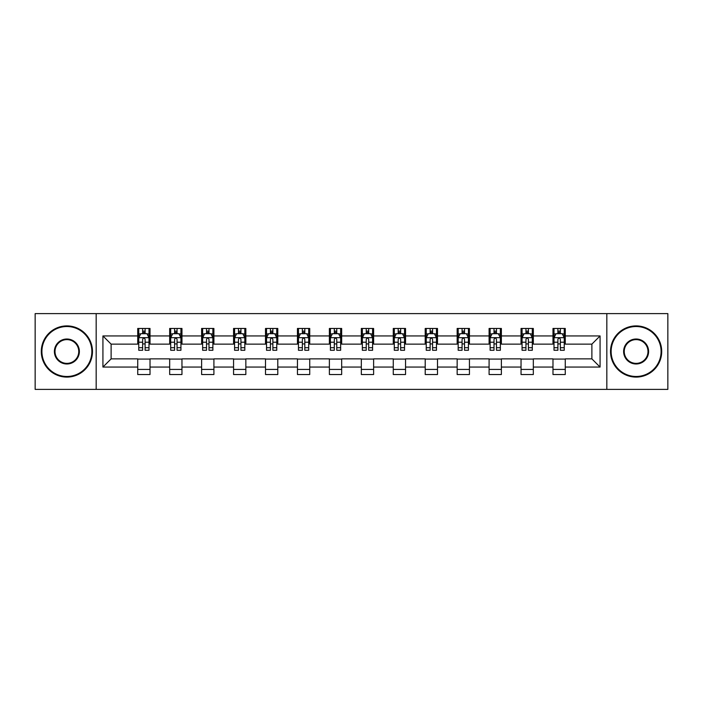 <?xml version="1.0" encoding="UTF-8"?>
<svg xmlns="http://www.w3.org/2000/svg" width="703" height="703" viewBox="0 0 703 703"><rect width="100%" height="100%" fill="white"/><g stroke="black" fill="none" stroke-linecap="round" stroke-linejoin="round"><path stroke-width="1.05" d="M606.83 389.383L667.85 389.383L667.85 313.617L606.83 313.617L606.83 389.383L96.17 389.383L96.17 313.617L35.15 313.617L35.15 389.383L96.17 389.383M606.83 313.617L96.17 313.617M565.265 335.937L565.265 328.468L552.98 328.468L552.98 335.937L533.322 335.937L533.322 328.468L521.037 328.468L521.037 335.937L501.38 335.937L501.38 328.468L489.095 328.468L489.095 335.937L469.437 335.937L469.437 328.468L457.152 328.468L457.152 335.937L437.494 335.937L437.494 328.468L425.21 328.468L425.21 335.937L405.552 335.937L405.552 328.468L393.267 328.468L393.267 335.937L373.618 335.937L373.618 328.468L361.324 328.468L361.324 335.937L341.676 335.937L341.676 328.468L329.382 328.468L329.382 335.937L309.733 335.937L309.733 328.468L297.448 328.468L297.448 335.937L277.79 335.937L277.79 328.468L265.506 328.468L265.506 335.937L245.848 335.937L245.848 328.468L233.563 328.468L233.563 335.937L213.905 335.937L213.905 328.468L201.62 328.468L201.62 335.937L181.963 335.937L181.963 328.468L169.678 328.468L169.678 335.937L150.02 335.937L150.02 328.468L137.735 328.468L137.735 335.937L102.928 335.937L102.928 367.063L111.118 358.873L137.735 358.873L137.735 374.532L150.02 374.532L150.02 358.873L169.678 358.873L169.678 374.532L181.963 374.532L181.963 358.873L201.62 358.873L201.62 374.532L213.905 374.532L213.905 358.873L233.563 358.873L233.563 374.532L245.848 374.532L245.848 358.873L265.506 358.873L265.506 374.532L277.79 374.532L277.79 358.873L297.448 358.873L297.448 374.532L309.733 374.532L309.733 358.873L329.382 358.873L329.382 374.532L341.676 374.532L341.676 358.873L361.324 358.873L361.324 374.532L373.618 374.532L373.618 358.873L393.267 358.873L393.267 374.532L405.552 374.532L405.552 358.873L425.21 358.873L425.21 374.532L437.494 374.532L437.494 358.873L457.152 358.873L457.152 374.532L469.437 374.532L469.437 358.873L489.095 358.873L489.095 374.532L501.38 374.532L501.38 358.873L521.037 358.873L521.037 374.532L533.322 374.532L533.322 358.873L552.98 358.873L552.98 374.532L565.265 374.532L565.265 358.873L591.882 358.873L591.882 344.127L565.265 344.127L565.265 335.937L600.072 335.937L600.072 367.063L565.265 367.063M552.98 367.063L533.322 367.063M521.037 367.063L501.38 367.063M489.095 367.063L469.437 367.063M457.152 367.063L437.494 367.063M425.21 367.063L405.552 367.063M393.267 367.063L373.618 367.063M361.324 367.063L341.676 367.063M329.382 367.063L309.733 367.063M297.448 367.063L277.79 367.063M265.506 367.063L245.848 367.063M233.563 367.063L213.905 367.063M201.62 367.063L181.963 367.063M169.678 367.063L150.02 367.063M137.735 367.063L102.928 367.063M552.98 335.937L552.98 344.127L533.322 344.127L533.322 335.937M521.037 335.937L521.037 344.127L501.38 344.127L501.38 335.937M489.095 335.937L489.095 344.127L469.437 344.127L469.437 335.937M457.152 335.937L457.152 344.127L437.494 344.127L437.494 335.937M425.21 335.937L425.21 344.127L405.552 344.127L405.552 335.937M393.267 335.937L393.267 344.127L373.618 344.127L373.618 335.937M361.324 335.937L361.324 344.127L341.676 344.127L341.676 335.937M329.382 335.937L329.382 344.127L309.733 344.127L309.733 335.937M297.448 335.937L297.448 344.127L277.79 344.127L277.79 335.937M265.506 335.937L265.506 344.127L245.848 344.127L245.848 335.937M233.563 335.937L233.563 344.127L213.905 344.127L213.905 335.937M201.62 335.937L201.62 344.127L181.963 344.127L181.963 335.937M169.678 335.937L169.678 344.127L150.02 344.127L150.02 335.937M137.735 335.937L137.735 344.127L111.118 344.127L102.928 335.937M111.118 344.127L111.118 358.873M600.072 367.063L591.882 358.873M591.882 344.127L600.072 335.937M137.735 333.582L138.755 333.582M142.647 333.582L145.108 333.582M148.992 333.582L150.02 333.582M137.735 343.925L138.755 343.925M142.647 343.925L145.108 343.925M148.992 343.925L150.02 343.925M137.735 359.075L150.02 359.075M137.735 369.418L150.02 369.418M169.678 359.075L181.963 359.075M169.678 369.418L181.963 369.418M169.678 333.582L170.697 333.582M174.59 333.582L177.051 333.582M180.935 333.582L181.963 333.582M169.678 343.925L170.697 343.925M174.59 343.925L177.051 343.925M180.935 343.925L181.963 343.925M201.62 359.075L213.905 359.075M201.62 369.418L213.905 369.418M201.62 333.582L202.64 333.582M206.533 333.582L208.993 333.582M212.877 333.582L213.905 333.582M201.62 343.925L202.64 343.925M206.533 343.925L208.993 343.925M212.877 343.925L213.905 343.925M233.563 359.075L245.848 359.075M233.563 369.418L245.848 369.418M233.563 333.582L234.582 333.582M238.475 333.582L240.927 333.582M244.82 333.582L245.848 333.582M233.563 343.925L234.582 343.925M238.475 343.925L240.927 343.925M244.82 343.925L245.848 343.925M265.506 359.075L277.79 359.075M265.506 369.418L277.79 369.418M265.506 333.582L266.525 333.582M270.418 333.582L272.869 333.582M276.762 333.582L277.79 333.582M265.506 343.925L266.525 343.925M270.418 343.925L272.869 343.925M276.762 343.925L277.79 343.925M297.448 359.075L309.733 359.075M297.448 369.418L309.733 369.418M297.448 333.582L298.467 333.582M302.36 333.582L304.812 333.582M308.705 333.582L309.733 333.582M297.448 343.925L298.467 343.925M302.36 343.925L304.812 343.925M308.705 343.925L309.733 343.925M329.382 359.075L341.676 359.075M329.382 369.418L341.676 369.418M329.382 333.582L330.41 333.582M334.303 333.582L336.755 333.582M340.647 333.582L341.676 333.582M329.382 343.925L330.41 343.925M334.303 343.925L336.755 343.925M340.647 343.925L341.676 343.925M361.324 359.075L373.618 359.075M361.324 369.418L373.618 369.418M361.324 333.582L362.353 333.582M366.245 333.582L368.697 333.582M372.59 333.582L373.618 333.582M361.324 343.925L362.353 343.925M366.245 343.925L368.697 343.925M372.59 343.925L373.618 343.925M393.267 359.075L405.552 359.075M393.267 369.418L405.552 369.418M393.267 333.582L394.295 333.582M398.188 333.582L400.64 333.582M404.533 333.582L405.552 333.582M393.267 343.925L394.295 343.925M398.188 343.925L400.64 343.925M404.533 343.925L405.552 343.925M425.21 359.075L437.494 359.075M425.21 369.418L437.494 369.418M425.21 333.582L426.238 333.582M430.131 333.582L432.582 333.582M436.475 333.582L437.494 333.582M425.21 343.925L426.238 343.925M430.131 343.925L432.582 343.925M436.475 343.925L437.494 343.925M457.152 359.075L469.437 359.075M457.152 369.418L469.437 369.418M457.152 333.582L458.18 333.582M462.073 333.582L464.525 333.582M468.418 333.582L469.437 333.582M457.152 343.925L458.18 343.925M462.073 343.925L464.525 343.925M468.418 343.925L469.437 343.925M489.095 359.075L501.38 359.075M489.095 369.418L501.38 369.418M489.095 333.582L490.123 333.582M494.007 333.582L496.467 333.582M500.36 333.582L501.38 333.582M489.095 343.925L490.123 343.925M494.007 343.925L496.467 343.925M500.36 343.925L501.38 343.925M521.037 359.075L533.322 359.075M521.037 369.418L533.322 369.418M521.037 333.582L522.065 333.582M525.949 333.582L528.41 333.582M532.303 333.582L533.322 333.582M521.037 343.925L522.065 343.925M525.949 343.925L528.41 343.925M532.303 343.925L533.322 343.925M552.98 359.075L565.265 359.075M552.98 369.418L565.265 369.418M552.98 333.582L554.008 333.582M557.892 333.582L560.353 333.582M564.245 333.582L565.265 333.582M552.98 343.925L554.008 343.925M557.892 343.925L560.353 343.925M564.245 343.925L565.265 343.925M145.108 331.131L142.647 331.131M148.992 347.704L145.108 347.704L145.108 350.27L148.992 350.27L148.992 337.783L146.945 333.688L140.802 333.688L138.755 337.783L138.755 350.27L142.647 350.27L142.647 347.704L138.755 347.704M138.755 337.783L138.755 328.468M148.992 337.783L148.992 328.468M142.647 333.688L142.647 328.468M145.108 328.468L145.108 333.688M145.108 347.704L145.108 339.321C144.291 337.739 143.465 337.739 142.647 339.321L142.647 347.704M66.89 326.517A24.983 24.983 0 0 0 41.908 351.5A24.983 24.983 0 0 0 66.89 376.483A24.983 24.983 0 0 0 91.865 351.5A24.983 24.983 0 0 0 66.89 326.517M66.89 377.098A25.598 25.598 0 0 1 41.292 351.5A25.598 25.598 0 0 1 66.89 325.902A25.598 25.598 0 0 1 92.48 351.5A25.598 25.598 0 0 1 66.89 377.098M66.89 339.013A12.487 12.487 0 0 1 79.377 351.5A12.487 12.487 0 0 1 66.89 363.987A12.487 12.487 0 0 1 54.395 351.5A12.487 12.487 0 0 1 66.89 339.013M66.89 363.372A11.872 11.872 0 0 0 78.762 351.5A11.872 11.872 0 0 0 66.89 339.628A11.872 11.872 0 0 0 55.01 351.5A11.872 11.872 0 0 0 66.89 363.372M636.11 326.517A24.983 24.983 0 0 0 611.135 351.5A24.983 24.983 0 0 0 636.11 376.483A24.983 24.983 0 0 0 661.092 351.5A24.983 24.983 0 0 0 636.11 326.517M636.11 377.098A25.598 25.598 0 0 1 610.52 351.5A25.598 25.598 0 0 1 636.11 325.902A25.598 25.598 0 0 1 661.708 351.5A25.598 25.598 0 0 1 636.11 377.098M636.11 339.013A12.487 12.487 0 0 1 648.605 351.5A12.487 12.487 0 0 1 636.11 363.987A12.487 12.487 0 0 1 623.623 351.5A12.487 12.487 0 0 1 636.11 339.013M636.11 363.372A11.872 11.872 0 0 0 647.99 351.5A11.872 11.872 0 0 0 636.11 339.628A11.872 11.872 0 0 0 624.238 351.5A11.872 11.872 0 0 0 636.11 363.372M177.051 331.131L174.59 331.131M180.935 347.704L177.051 347.704L177.051 350.27L180.935 350.27L180.935 337.783L178.887 333.688L172.745 333.688L170.697 337.783L170.697 350.27L174.59 350.27L174.59 347.704L170.697 347.704M170.697 337.783L170.697 328.468M180.935 337.783L180.935 328.468M174.59 333.688L174.59 328.468M177.051 328.468L177.051 333.688M177.051 347.704L177.051 339.321C176.225 337.739 175.407 337.739 174.59 339.321L174.59 347.704M208.993 331.131L206.533 331.131M212.877 347.704L208.993 347.704L208.993 350.27L212.877 350.27L212.877 337.783L210.83 333.688L204.687 333.688L202.64 337.783L202.64 350.27L206.533 350.27L206.533 347.704L202.64 347.704M202.64 337.783L202.64 328.468M212.877 337.783L212.877 328.468M206.533 333.688L206.533 328.468M208.993 328.468L208.993 333.688M208.993 347.704L208.993 339.321C208.167 337.739 207.35 337.739 206.533 339.321L206.533 347.704M240.927 331.131L238.475 331.131M244.82 347.704L240.927 347.704L240.927 350.27L244.82 350.27L244.82 337.783L242.772 333.688L236.63 333.688L234.582 337.783L234.582 350.27L238.475 350.27L238.475 347.704L234.582 347.704M234.582 337.783L234.582 328.468M244.82 337.783L244.82 328.468M238.475 333.688L238.475 328.468M240.927 328.468L240.927 333.688M240.927 347.704L240.927 339.321C240.11 337.739 239.292 337.739 238.475 339.321L238.475 347.704M272.869 331.131L270.418 331.131M276.762 347.704L272.869 347.704L272.869 350.27L276.762 350.27L276.762 337.783L274.715 333.688L268.572 333.688L266.525 337.783L266.525 350.27L270.418 350.27L270.418 347.704L266.525 347.704M266.525 337.783L266.525 328.468M276.762 337.783L276.762 328.468M270.418 333.688L270.418 328.468M272.869 328.468L272.869 333.688M272.869 347.704L272.869 339.321C272.052 337.739 271.235 337.739 270.418 339.321L270.418 347.704M304.812 331.131L302.36 331.131M308.705 347.704L304.812 347.704L304.812 350.27L308.705 350.27L308.705 337.783L306.657 333.688L300.515 333.688L298.467 337.783L298.467 350.27L302.36 350.27L302.36 347.704L298.467 347.704M298.467 337.783L298.467 328.468M308.705 337.783L308.705 328.468M302.36 333.688L302.36 328.468M304.812 328.468L304.812 333.688M304.812 347.704L304.812 339.321C303.995 337.739 303.178 337.739 302.36 339.321L302.36 347.704M336.755 331.131L334.303 331.131M340.647 347.704L336.755 347.704L336.755 350.27L340.647 350.27L340.647 337.783L338.6 333.688L332.457 333.688L330.41 337.783L330.41 350.27L334.303 350.27L334.303 347.704L330.41 347.704M330.41 337.783L330.41 328.468M340.647 337.783L340.647 328.468M334.303 333.688L334.303 328.468M336.755 328.468L336.755 333.688M336.755 347.704L336.755 339.321C335.937 337.739 335.12 337.739 334.303 339.321L334.303 347.704M368.697 331.131L366.245 331.131M372.59 347.704L368.697 347.704L368.697 350.27L372.59 350.27L372.59 337.783L370.543 333.688L364.4 333.688L362.353 337.783L362.353 350.27L366.245 350.27L366.245 347.704L362.353 347.704M362.353 337.783L362.353 328.468M372.59 337.783L372.59 328.468M366.245 333.688L366.245 328.468M368.697 328.468L368.697 333.688M368.697 347.704L368.697 339.321C367.88 337.739 367.063 337.739 366.245 339.321L366.245 347.704M400.64 331.131L398.188 331.131M404.533 347.704L400.64 347.704L400.64 350.27L404.533 350.27L404.533 337.783L402.485 333.688L396.343 333.688L394.295 337.783L394.295 350.27L398.188 350.27L398.188 347.704L394.295 347.704M394.295 337.783L394.295 328.468M404.533 337.783L404.533 328.468M398.188 333.688L398.188 328.468M400.64 328.468L400.64 333.688M400.64 347.704L400.64 339.321C399.822 337.739 399.005 337.739 398.188 339.321L398.188 347.704M432.582 331.131L430.131 331.131M436.475 347.704L432.582 347.704L432.582 350.27L436.475 350.27L436.475 337.783L434.428 333.688L428.285 333.688L426.238 337.783L426.238 350.27L430.131 350.27L430.131 347.704L426.238 347.704M426.238 337.783L426.238 328.468M436.475 337.783L436.475 328.468M430.131 333.688L430.131 328.468M432.582 328.468L432.582 333.688M432.582 347.704L432.582 339.321C431.765 337.739 430.948 337.739 430.131 339.321L430.131 347.704M464.525 331.131L462.073 331.131M468.418 347.704L464.525 347.704L464.525 350.27L468.418 350.27L468.418 337.783L466.37 333.688L460.228 333.688L458.18 337.783L458.18 350.27L462.073 350.27L462.073 347.704L458.18 347.704M458.18 337.783L458.18 328.468M468.418 337.783L468.418 328.468M462.073 333.688L462.073 328.468M464.525 328.468L464.525 333.688M464.525 347.704L464.525 339.321C463.708 337.739 462.89 337.739 462.073 339.321L462.073 347.704M496.467 331.131L494.007 331.131M500.36 347.704L496.467 347.704L496.467 350.27L500.36 350.27L500.36 337.783L498.313 333.688L492.17 333.688L490.123 337.783L490.123 350.27L494.007 350.27L494.007 347.704L490.123 347.704M490.123 337.783L490.123 328.468M500.36 337.783L500.36 328.468M494.007 333.688L494.007 328.468M496.467 328.468L496.467 333.688M496.467 347.704L496.467 339.321C495.65 337.739 494.833 337.739 494.007 339.321L494.007 347.704M528.41 331.131L525.949 331.131M532.303 347.704L528.41 347.704L528.41 350.27L532.303 350.27L532.303 337.783L530.255 333.688L524.113 333.688L522.065 337.783L522.065 350.27L525.949 350.27L525.949 347.704L522.065 347.704M522.065 337.783L522.065 328.468M532.303 337.783L532.303 328.468M525.949 333.688L525.949 328.468M528.41 328.468L528.41 333.688M528.41 347.704L528.41 339.321C527.593 337.739 526.775 337.739 525.949 339.321L525.949 347.704M560.353 331.131L557.892 331.131M564.245 347.704L560.353 347.704L560.353 350.27L564.245 350.27L564.245 337.783L562.198 333.688L556.055 333.688L554.008 337.783L554.008 350.27L557.892 350.27L557.892 347.704L554.008 347.704M554.008 337.783L554.008 328.468M564.245 337.783L564.245 328.468M557.892 333.688L557.892 328.468M560.353 328.468L560.353 333.688M560.353 347.704L560.353 339.321C559.535 337.739 558.718 337.739 557.892 339.321L557.892 347.704M148.948 337.677L138.807 337.677M138.755 333.934L140.679 333.934M147.068 333.934L148.992 333.934M142.647 342.212L138.755 342.212M148.992 342.212L145.108 342.212M145.108 332.431L142.647 332.431M180.882 337.677L170.75 337.677M170.697 333.934L172.622 333.934M179.01 333.934L180.935 333.934M174.59 342.212L170.697 342.212M180.935 342.212L177.051 342.212M177.051 332.431L174.59 332.431M212.824 337.677L202.692 337.677M202.64 333.934L204.564 333.934M210.953 333.934L212.877 333.934M206.533 342.212L202.64 342.212M212.877 342.212L208.993 342.212M208.993 332.431L206.533 332.431M244.767 337.677L234.635 337.677M234.582 333.934L236.507 333.934M242.895 333.934L244.82 333.934M238.475 342.212L234.582 342.212M244.82 342.212L240.927 342.212M240.927 332.431L238.475 332.431M276.71 337.677L266.578 337.677M266.525 333.934L268.449 333.934M274.838 333.934L276.762 333.934M270.418 342.212L266.525 342.212M276.762 342.212L272.869 342.212M272.869 332.431L270.418 332.431M308.652 337.677L298.52 337.677M298.467 333.934L300.392 333.934M306.78 333.934L308.705 333.934M302.36 342.212L298.467 342.212M308.705 342.212L304.812 342.212M304.812 332.431L302.36 332.431M340.595 337.677L330.463 337.677M330.41 333.934L332.334 333.934M338.723 333.934L340.647 333.934M334.303 342.212L330.41 342.212M340.647 342.212L336.755 342.212M336.755 332.431L334.303 332.431M372.537 337.677L362.405 337.677M362.353 333.934L364.277 333.934M370.666 333.934L372.59 333.934M366.245 342.212L362.353 342.212M372.59 342.212L368.697 342.212M368.697 332.431L366.245 332.431M404.48 337.677L394.348 337.677M394.295 333.934L396.22 333.934M402.608 333.934L404.533 333.934M398.188 342.212L394.295 342.212M404.533 342.212L400.64 342.212M400.64 332.431L398.188 332.431M436.422 337.677L426.29 337.677M426.238 333.934L428.162 333.934M434.551 333.934L436.475 333.934M430.131 342.212L426.238 342.212M436.475 342.212L432.582 342.212M432.582 332.431L430.131 332.431M468.365 337.677L458.233 337.677M458.18 333.934L460.105 333.934M466.493 333.934L468.418 333.934M462.073 342.212L458.18 342.212M468.418 342.212L464.525 342.212M464.525 332.431L462.073 332.431M500.308 337.677L490.176 337.677M490.123 333.934L492.047 333.934M498.436 333.934L500.36 333.934M494.007 342.212L490.123 342.212M500.36 342.212L496.467 342.212M496.467 332.431L494.007 332.431M532.25 337.677L522.118 337.677M522.065 333.934L523.99 333.934M530.378 333.934L532.303 333.934M525.949 342.212L522.065 342.212M532.303 342.212L528.41 342.212M528.41 332.431L525.949 332.431M564.193 337.677L554.052 337.677M554.008 333.934L555.932 333.934M562.321 333.934L564.245 333.934M557.892 342.212L554.008 342.212M564.245 342.212L560.353 342.212M560.353 332.431L557.892 332.431"/></g></svg>
